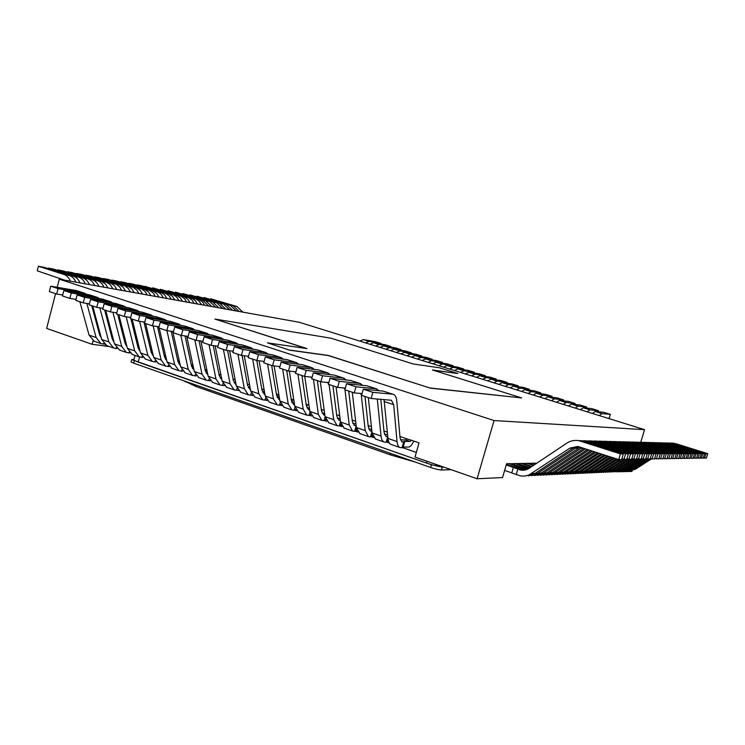 <?xml version="1.0" encoding="UTF-8"?>
<svg xmlns="http://www.w3.org/2000/svg" width="745" height="745" viewBox="0 0 745 745"><rect width="100%" height="100%" fill="white"/><g stroke="black" fill="none" stroke-linecap="round" stroke-linejoin="round"><path stroke-width="1.12" d="M289.768 350.076L328.452 355.467L429.716 387.94L521.63 397.932L432.417 369.967L457.812 373.515L439.42 367.779L413.382 364.007L331.097 338.221L214.923 319.065L307.014 348.595L267.492 342.868L289.731 350.206L328.415 355.589L429.716 387.94M55.577 293.66L46.646 328.415L92.129 344.302L109.543 346.574M409.443 439.578L419.053 442.884L415.002 457.067L477.107 478.765L502.549 477.554L506.6 463.716L510.148 463.641M92.129 344.302L93.06 340.754M99.141 333.071L100.072 333.387M111.862 337.438L112.886 337.792M124.713 341.853L125.858 342.244M137.723 346.313L138.97 346.742M150.872 350.83L152.241 351.295M164.179 355.393L165.66 355.905M177.636 360.012L179.228 360.561M191.251 364.687L192.964 365.274M205.024 369.408L206.859 370.042M218.956 374.195L220.92 374.875M233.055 379.037L235.178 379.913M247.321 383.936L249.575 384.848M261.756 388.89L264.149 389.858M276.367 393.9L278.9 394.915M291.155 398.975L293.828 400.046M306.13 404.116L308.942 405.233M321.281 409.322L324.243 410.486M336.638 414.742L339.729 415.803M352.171 420.068L355.663 421.27M368.142 425.553L371.42 426.68M383.936 430.983L387.372 432.156M399.925 436.468L408.958 439.569M616.813 471.799L631.946 471.417L632.16 470.71M510.53 463.772L516.387 463.511M516.769 463.641L522.478 463.381M522.85 463.511L528.429 463.26M528.801 463.381L534.24 463.139M534.603 463.26L536.782 463.213M209.727 380.658L210.248 380.835M223.547 385.454L224.208 385.687M237.525 390.305L238.335 390.594M251.67 395.222L252.639 395.558M265.984 400.195L267.11 400.587M280.474 405.224L281.75 405.671M295.122 410.318L296.566 410.812M309.957 415.468L311.568 416.027M324.978 420.683L326.757 421.298M340.167 425.954L342.132 426.634M355.551 431.299L357.945 432.128M371.382 436.794L373.58 437.557M387.018 442.232L389.402 443.061M402.859 447.726L416.334 452.411M59.302 279.179L494.047 420.543L644.555 429.66L299.267 322.268L59.302 279.179L57.207 287.3M494.047 420.543L477.107 478.765M644.555 429.66L640.756 442.232M433.041 370.172L457.812 373.515M429.679 388.071L521.63 397.932M267.492 342.868L289.731 350.206M214.923 319.065L306.251 348.483M133.979 359.49L133.802 360.18L138.207 362.135L426.512 463.055C433.963 465.55 439.829 466.947 444.113 467.236L431.439 464.778L131.697 359.612L131.073 362.005L133.7 363.178L134.333 360.785M64.545 280.12L37.25 270.817L38.423 266.235L63.735 274.402C66.752 275.445 68.978 277.699 70.421 281.172M75.86 282.15C74.425 278.695 72.2 276.451 69.192 275.408L43.955 267.287L38.423 266.235M67.236 272.232L67.367 271.702L92.259 279.682C95.22 280.707 97.418 282.904 98.834 286.276M103.955 287.197C102.54 283.836 100.352 281.657 97.39 280.642L72.582 272.689L67.367 271.702M76.521 273.955L76.642 273.462L101.99 281.591L105.706 284.264L107.932 287.915M112.951 288.809L110.269 284.692L107.029 282.532L81.764 274.421L76.642 273.462M85.619 275.659L85.74 275.175L111.527 283.51L114.646 285.903L116.853 289.516M121.78 290.401L119.573 286.797L115.885 284.171L90.76 276.125L85.74 275.175M94.55 277.336L94.671 276.861L119.731 284.879L122.944 287.011L125.607 291.081M130.431 291.947L128.242 288.389L124.573 285.782L99.597 277.792L94.671 276.861M103.304 278.975L103.425 278.518L128.922 286.732L132.005 289.079L134.193 292.627M138.924 293.474L136.745 289.945L133.094 287.356L108.258 279.431L103.425 278.518M111.908 280.595L112.02 280.139L137.369 288.296L140.433 290.625L142.612 294.135M147.259 294.973L145.089 291.472L142.034 289.153L116.769 281.033L112.02 280.139M120.345 282.178L145.089 289.582L148.711 292.133L150.872 295.625M155.435 296.445L153.274 292.971L149.671 290.429L125.113 282.616L120.457 281.731M128.624 283.733L153.796 291.332L156.832 293.623L158.983 297.078M163.462 297.879L160.864 293.977L157.726 291.919L133.308 284.162L128.736 283.296M136.763 285.251L161.786 292.813L164.803 295.085L166.945 298.512M171.341 299.294L169.208 295.886L165.641 293.39L141.364 285.68L136.875 284.832M144.744 286.751L169.637 294.266L172.626 296.519L174.758 299.909M179.079 300.691L176.509 296.845L173.408 294.824L144.856 286.341M152.595 288.231L177.338 295.69L180.318 297.925L182.432 301.287M186.678 302.051L184.564 298.698L181.035 296.24L152.697 287.821M160.296 289.675L184.35 296.855L187.87 299.304L189.975 302.647M194.138 303.392L192.033 300.067L188.532 297.628L160.408 289.284M167.867 291.099L192.331 298.466L195.283 300.663L197.378 303.969M201.467 304.705L198.943 300.961L195.888 298.996L167.97 290.708M175.308 292.496L199.092 299.583L202.566 301.995L204.651 305.282M208.675 305.999L202.566 300.133L175.41 292.115M182.627 293.865L205.713 300.719L211.804 306.567M215.752 307.275L209.68 301.455L182.721 293.493M189.807 295.216L212.772 302.023L218.825 307.825M222.708 308.523L216.674 302.749L189.91 294.852M196.876 296.547L219.71 303.317L225.726 309.063M229.544 309.752L223.537 304.025L196.969 296.184M203.823 297.851L226.527 304.575L232.514 310.283M236.267 310.954L230.298 305.273L203.916 297.497M210.658 299.136L233.232 305.822L239.192 311.485M242.879 312.146L236.938 306.512L210.751 298.792M48.053 268.6L48.183 268.079L73.355 276.181C76.353 277.214 78.579 279.459 80.013 282.895M85.34 283.854C83.906 280.427 81.699 278.202 78.7 277.177L53.612 269.103L48.183 268.079M57.626 270.398L57.756 269.895L82.788 277.932C85.768 278.956 87.975 281.172 89.409 284.581M94.624 285.521C93.2 282.131 91.002 279.924 88.031 278.9L63.083 270.891L57.756 269.895M380.751 343.976L380.919 343.389L375.312 341.657L363.337 339.608L359.816 341.098M380.919 343.389L369.008 341.368L365.506 342.877M411.166 353.437L411.342 352.804L405.606 351.025L394.049 349.135L390.622 350.681M411.342 352.804L399.86 350.932L396.452 352.497M421.465 356.641L421.651 355.989L415.868 354.201L404.451 352.357L401.052 353.931M421.651 355.989L410.318 354.173L406.938 355.756M431.849 359.872L432.035 359.202L426.215 357.395L414.946 355.607L411.575 357.2M432.035 359.202L420.851 357.442L417.507 359.043M442.316 363.132L442.511 362.442L436.635 360.627L425.516 358.885L422.182 360.496M442.511 362.442L431.476 360.729L428.161 362.359M452.858 366.419L453.062 365.702L447.14 363.877L436.179 362.191L432.882 363.83M453.062 365.702L442.185 364.054L438.907 365.702M463.502 369.725L463.707 368.999L457.737 367.155L446.925 365.525L443.666 367.183M463.707 368.999L452.988 367.397L449.747 369.073M474.22 373.068L474.435 372.314L468.419 370.451L457.765 368.887L454.543 370.563M474.435 372.314L463.874 370.777L460.671 372.472M485.032 376.439L485.256 375.666L479.184 373.785L468.698 372.267L465.504 373.971M485.256 375.666L474.863 374.176L471.687 375.89M495.928 379.829L496.161 379.037L490.042 377.147L479.724 375.685L476.558 377.408M496.161 379.037L485.936 377.613L482.797 379.345M506.917 383.256L507.159 382.436L500.985 380.527L490.834 379.131L487.714 380.881M507.159 382.436L497.101 381.077L494 382.837M517.999 386.711L518.241 385.863L512.02 383.945L502.037 382.604L498.954 384.373M518.241 385.863L508.36 384.569L505.296 386.348M529.164 390.203L529.425 389.328L523.148 387.381L513.342 386.106L510.297 387.903M529.425 389.328L519.712 388.089L516.695 389.896M540.432 393.714L540.693 392.811L534.37 390.855L524.741 389.644L521.742 391.46M540.693 392.811L531.166 391.637L528.186 393.462M551.784 397.262L552.064 396.331L545.685 394.356L536.242 393.211L533.271 395.046M552.064 396.331L542.723 395.213L539.78 397.066M563.239 400.838L563.527 399.879L557.092 397.886L547.836 396.796L544.912 398.668M563.527 399.879L554.373 398.826L551.468 400.708M574.786 404.451L575.084 403.455L568.603 401.443L559.532 400.428L556.645 402.319M575.084 403.455L566.125 402.468L563.267 404.377M586.436 408.102L586.743 407.059L580.206 405.038L571.322 404.079L568.482 405.997M586.743 407.059L577.971 406.146L575.159 408.074M598.179 411.771L598.505 410.691L591.912 408.651L583.223 407.766L580.429 409.713M598.505 410.691L589.928 409.852L587.162 411.808M607.473 418.122L609.196 418.262L610.369 414.36L603.711 412.302L595.227 411.491L592.471 413.456M610.369 414.36L601.988 413.587L599.269 415.57M390.734 347.077L390.901 346.481L385.249 344.73L373.413 342.737L369.92 344.246M390.901 346.481L379.131 344.507L375.657 346.025M400.773 350.234L400.959 349.591L395.269 347.831L383.563 345.885L380.099 347.412M400.959 349.591L389.328 347.673L385.891 349.209M626.014 471.343L633.427 469.229L649.128 459.106M651.493 458.883L635.569 469.145L627.942 471.24M703.308 457.775L706.372 458.138L707.75 453.658L675.743 443.657L670.984 443.033M704.574 458.166L705.962 453.658L707.75 453.658M705.962 453.658L673.797 443.601L668.237 443.033M613.88 471.911L621.535 469.732L637.934 459.116M639.853 459.265L623.816 469.639L615.947 471.79M693.222 457.905L696.51 458.305L697.925 453.686L665.052 443.377L660.135 442.735M694.601 458.343L696.026 453.686L697.925 453.686M696.026 453.686L662.985 443.322L657.202 442.744M609.68 472.106L617.419 469.909L633.688 459.358M635.913 459.33L619.738 469.806L611.785 471.985M689.73 457.952L693.083 458.361L694.517 453.696L661.346 443.275L656.373 442.632M691.136 458.399L692.571 453.696L694.517 453.696M692.571 453.696L659.232 443.228L653.374 442.642M605.387 472.302L613.2 470.086L629.609 459.442M632.533 458.985L615.575 469.983L607.548 472.181M686.164 458.007L689.591 458.426L691.034 453.705L657.556 443.182L652.527 442.53M687.598 458.454L689.05 453.705L691.034 453.705M689.05 453.705L655.404 443.126L649.463 442.539M601.01 472.507L608.907 470.263L625.465 459.507M628.165 459.227L611.328 470.16L603.208 472.386M682.522 458.054L686.015 458.482L687.477 453.714L653.691 443.079L648.597 442.428M683.985 458.52L685.456 453.724L687.477 453.714M685.456 453.724L651.493 443.024L645.477 442.437M596.54 472.712L604.521 470.449L621.228 459.581M623.695 459.479L606.989 470.346L598.784 472.591M678.797 458.11L682.373 458.548L683.845 453.724L649.742 442.977L644.593 442.316M680.297 458.585L681.777 453.733L683.845 453.724M681.777 453.733L647.498 442.921L641.398 442.325M591.977 472.926L600.042 470.635L617.549 459.227M619.337 459.609L602.556 470.533L594.268 472.796M674.998 458.156L678.648 458.613L680.129 453.733L645.71 442.875L640.495 442.204M676.525 458.641L678.015 453.742L680.129 453.733M678.015 453.742L643.419 442.809L632.999 442.102M587.311 473.14L595.46 470.831L614.672 458.296M616.292 458.827L598.039 470.719L589.658 473.01M671.105 458.212L674.84 458.669L676.339 453.742L641.594 442.763L636.314 442.092M672.67 458.706L674.178 453.752L676.339 453.742M674.178 453.752L637.245 442.223L639.601 442.288M582.543 473.364L590.785 471.026L611.729 457.346M613.386 457.877L593.42 470.915L584.937 473.224M667.129 458.268L670.947 458.743L672.465 453.761L637.385 442.66L632.039 441.971M668.731 458.78L670.249 453.761L672.465 453.761M670.249 453.761L634.982 442.595L628.668 441.99M577.673 473.587L586.008 471.222L608.721 456.368M610.416 456.918L588.699 471.11L580.122 473.447M663.059 458.324L666.961 458.808L668.498 453.77L633.082 442.549L627.672 441.86M664.698 458.846L666.235 453.779L668.498 453.77M666.235 453.779L630.624 442.483L624.254 441.869M572.7 473.82L581.119 471.427L605.638 455.363M607.371 455.931L583.866 471.315L575.196 473.671M658.906 458.38L662.892 458.873L664.447 453.779L628.678 442.428L623.202 441.738M660.573 458.911L662.128 453.789L664.447 453.779M662.128 453.789L626.173 442.362L619.738 441.748M567.606 474.053L576.127 471.641L602.491 454.338M604.26 454.916L578.939 471.52L570.167 473.904M654.65 458.436L658.729 458.948L660.293 453.789L624.18 442.316L618.629 441.608M656.354 458.985L657.928 453.798L660.293 453.789M657.928 453.798L621.619 442.251L615.119 441.617M562.4 474.295L571.015 471.855L599.259 453.295M601.075 453.882L573.892 471.734L565.017 474.146M650.292 458.501L654.473 459.013L656.047 453.807L619.579 442.195L613.954 441.487M652.043 459.06L653.635 453.807L656.047 453.807M653.635 453.807L616.953 442.13L610.388 441.496M557.083 474.537L565.79 472.079L595.953 452.215M597.816 452.82L568.733 471.948L559.756 474.388M645.831 458.557L650.106 459.088L651.707 453.817L614.867 442.074L609.177 441.357M647.619 459.134L649.23 453.826L651.707 453.817M649.23 453.826L612.185 441.999L605.555 441.366M551.626 474.788L560.445 472.302L592.564 451.116M594.473 451.74L563.453 472.172L554.364 474.639M534.845 463.25L536.093 463.669M535.525 464.042L532.899 463.167M641.259 458.622L645.645 459.171L647.256 453.826L610.043 441.943L604.279 441.226M643.103 459.209L644.723 453.835L647.256 453.826M644.723 453.835L607.296 441.878L600.6 441.226M546.048 475.049L554.969 472.535L589.09 449.989M591.046 450.623L558.052 472.404L548.851 474.891M529.155 463.371L534.063 465.029M533.485 465.411L527.171 463.288M636.584 458.678L641.072 459.246L642.702 453.845L605.108 441.822L599.269 441.087M638.465 459.293L640.104 453.854L642.702 453.845M640.104 453.854L602.295 441.748L595.534 441.096M540.339 475.31L549.363 472.768L585.523 448.835M587.535 449.486L552.52 472.637L543.207 475.152M523.335 463.502L531.977 466.417M531.381 466.808L521.304 463.409M631.788 458.743L636.388 459.32L638.046 453.854L600.06 441.692L594.128 440.947M633.716 459.367L635.383 453.863L638.046 453.854M635.383 453.863L597.173 441.617L590.347 440.947M528.931 468.447L515.307 463.539M534.491 475.589L543.626 473.01L581.947 447.671M583.931 448.313L546.858 472.87L537.434 475.412M517.375 463.623L530.086 467.674M626.88 458.808L631.592 459.404L633.259 453.873L594.882 441.552L588.876 440.807M628.855 459.451L630.531 453.882L633.259 453.873M630.531 453.882L591.93 441.478L585.03 440.807M526.315 469.788L509.161 463.66M528.503 475.859L537.741 473.252L575.466 448.201L578.884 446.693M575.466 448.201L578.558 448.229L541.056 473.112L531.511 475.692M511.275 463.753L527.898 469.08M621.842 458.883L626.675 459.488L628.361 453.882L589.574 441.413L583.484 440.668M578.558 448.229L580.504 447.205M623.863 459.535L625.567 453.891L628.361 453.882M625.567 453.891L586.548 441.338L579.582 440.658M511.759 472.973L513.37 467.478L511.759 472.973L521.1 476.046L525.057 476.027L528.894 475.003L569.841 448.145L577.757 446.441L618.75 459.618L620.473 453.91L578.79 440.64C574.451 439.95 570.447 440.798 566.768 443.182L528.736 468.577L521.575 470.272L506.237 464.945M569.841 448.145L573.007 448.173L535.115 473.364L525.448 475.971M506.414 464.358L524.992 470.151M618.75 459.618L621.628 459.572L623.341 453.901L584.145 441.273L577.962 440.519M573.007 448.173L577.673 446.432M620.473 453.91L623.341 453.901M511.796 472.87L504.635 470.421M622.084 471.529L629.572 469.397L645.412 459.171M647.554 459.116L631.76 469.303L624.059 471.417M700.049 457.821L703.178 458.194L704.565 453.668L672.279 443.564L667.464 442.93M701.343 458.222L702.74 453.668L704.565 453.668M702.74 453.668L670.295 443.508L664.661 442.94M645.701 458.985L646.185 458.669M618.033 471.715L625.642 469.555L642.134 458.901M643.764 459.199L627.867 469.462L620.091 471.604M696.65 457.84L699.918 458.25L701.324 453.677L668.749 443.471L663.879 442.837M698.046 458.277L699.462 453.677L701.324 453.677M699.462 453.677L666.719 443.415L660.973 442.847M403.194 447.028L408.502 447.084C410.346 446.851 412.097 444.849 413.764 441.068M391.33 444.532L391.023 444.42C389.346 443.685 388.331 441.683 387.977 438.433L384.02 399.562M384.429 401.611L393.695 404.693L397.038 441.562C397.374 444.821 398.361 446.814 400.018 447.549L402.011 447.782L403.632 442.092L402.058 441.934L400.056 437.911L396.796 401.052C396.433 397.364 395.278 395.129 393.323 394.347L383.163 391.116L393.323 394.347M400.428 439.839L405.662 439.95L406.947 438.88M411.464 440.276L410.104 441.478L403.902 441.366L404.712 441.711L403.632 442.092M393.695 404.693L391.395 400.251L371.112 398.491L372.845 392.354L392.494 394.17M371.112 398.491L361.576 395.325L363.29 389.207L372.845 392.354M363.29 389.207L383.163 391.116M404.619 442.018L403.092 447.382L402.011 447.782M344.19 428.142L340.521 422.024L336.06 386.851M344.972 389.812L349.247 425.041L352.534 431.048L353.754 431.299L354.639 431.327L356.194 425.805M356.185 425.73L354.546 425.535L352.338 421.502L348.716 391.05M352.851 423.626L355.952 423.765M328.834 382.604L320.853 381.794L322.529 375.769L343.287 378.041L346.351 379.997M344.935 389.495L344.758 388.052M320.853 381.794L311.689 378.749L313.356 372.742L322.529 375.769M313.356 372.742L334.309 375.098L344.162 378.237M357.172 430.731L355.961 430.685M356.557 428.589L355.877 430.983L354.639 431.327M328.862 422.815L325.09 416.688L320.303 381.617M329.104 384.541L333.704 419.668L337.094 425.674L339.236 425.972L340.465 421.605M340.307 420.394L339.096 420.199L336.824 416.166L332.922 385.808M337.392 418.345L340.065 418.485M312.127 377.184L304.537 376.374L306.195 370.386L327.306 372.807L330.342 374.651M304.537 376.374L295.495 373.375L297.143 367.406L306.195 370.386M297.143 367.406L318.441 369.902L328.191 373.003M341.406 425.404L340.605 425.367M340.949 424.147L340.53 425.646L339.236 425.972M313.719 417.554L309.846 411.426L304.742 376.402M313.44 379.335L318.357 414.369L321.849 420.376L324.019 420.683L325.099 416.809M324.876 415.123L323.842 414.937L321.495 410.895L322.063 409.741M322.119 413.13L324.624 413.27M317.314 380.621L321.495 410.895M295.914 371.857L288.436 371.029L290.075 365.078L311.522 367.63L314.586 369.446M288.436 371.029L279.515 368.058L281.144 362.126L290.075 365.078M281.144 362.126L302.768 364.761L312.425 367.844M326.059 420.143L325.435 420.115M325.677 419.239L325.36 420.385L324.019 420.683M298.764 412.348L294.787 406.221L289.349 371.131M297.963 374.195L303.196 409.126L306.782 415.142L308.989 415.468L309.948 412.032M309.622 409.918L308.765 409.731L306.363 405.699L301.911 375.499M307.024 407.971L309.361 408.12M279.915 366.596L272.549 365.748L274.169 359.835L295.942 362.526L299.024 364.305M272.549 365.748L263.739 362.824L265.35 356.92L274.169 359.835M265.35 356.92L287.3 359.686L296.855 362.74M310.609 414.341L310.376 415.179L308.989 415.468M292.096 402.822L294.294 403.026M306.512 406.491L307.424 404.712M283.985 407.217L279.906 401.08L274.141 365.935M282.681 369.11L288.222 403.948L291.891 409.964L294.135 410.299L294.983 407.245M294.564 404.768L291.407 400.549L286.685 370.442M264.121 361.409L256.857 360.533L258.459 354.657L280.548 357.479L283.649 359.23M256.857 360.533L248.16 357.647L249.752 351.789L258.459 354.657M249.752 351.789L272.018 354.685L281.48 357.702M295.728 409.461L294.135 410.299M277.345 397.746L279.403 397.998M291.742 401.974L292.953 399.739M269.383 402.142L265.211 395.995L259.12 360.803M267.585 364.1L273.424 398.836L277.187 404.852L279.459 405.206L280.213 402.477M279.682 399.665L276.628 395.474L271.655 365.45M248.532 356.278L241.371 355.393L242.954 349.545L265.35 352.497L268.47 354.22M241.371 355.393L232.785 352.534L234.358 346.714L242.954 349.545M234.358 346.714L256.923 349.731L266.3 352.72M281.042 404.6L279.459 405.206M262.78 392.736L264.699 393.015M277.187 397.411L278.649 394.831M254.948 397.122L250.692 390.976L244.286 355.747M252.676 359.146L258.804 393.779L262.65 399.795L264.959 400.167L265.63 397.728M264.978 394.608L262.035 390.454L256.811 360.515M233.138 351.212L226.08 350.308L227.653 344.497L250.348 347.58L253.468 349.275M226.08 350.308L217.605 347.496L219.16 341.704L227.653 344.497M219.16 341.704L242.023 344.851L251.307 347.803M266.533 399.776L264.959 400.167M248.383 387.782L250.171 388.089M262.873 392.764L264.261 390.501M240.691 392.168L236.342 386.012L229.628 350.765M237.944 354.248L244.36 388.788L248.29 394.803L250.627 395.185L251.223 393.006M250.441 389.607L247.61 385.491L242.106 355.477M217.95 346.211L210.984 345.298L212.539 339.515L235.522 342.719L238.661 344.386M210.984 345.298L202.612 342.514L204.158 336.759L212.539 339.515M204.158 336.759L227.3 340.018L236.491 342.951M252.276 395.083L250.627 395.185M234.163 382.893L235.811 383.219M248.904 387.94L249.873 386.478M226.592 387.26L222.168 381.114L215.147 345.838M223.398 349.414L230.084 383.852L234.098 389.877L236.472 390.268L237.003 388.313M247.796 384.094L247.433 384.56M236.081 384.653L233.353 380.593L227.579 350.504M202.947 341.275L196.075 340.344L197.611 334.598L220.874 337.913L224.022 339.562M196.075 340.344L187.805 337.597L189.342 331.87L197.611 334.598M189.342 331.87L212.753 335.259L221.861 338.156M238.065 390.25L236.472 390.268M220.101 378.06L221.628 378.404M235.094 383.154L235.653 382.381M212.66 382.427L208.153 376.272L200.843 340.987M209.019 344.646L215.975 378.972L220.073 384.997L222.476 385.407L222.951 383.656M233.949 379.345L233.26 380.09M221.889 379.736L219.263 375.75L213.228 345.587M188.131 336.386L181.352 335.446L182.879 329.746L206.402 333.173L209.569 334.794M181.352 335.446L173.185 332.736L174.702 327.046L182.879 329.746M174.702 327.046L198.384 330.547L207.408 333.415M223.994 385.426L222.476 385.407M206.216 373.292L207.604 373.645M198.896 377.64L194.305 371.485L186.697 336.191M194.817 339.925L202.035 374.158L206.207 380.183L208.637 380.602L209.056 379.028M220.25 374.642L219.226 375.564M207.864 374.884L205.341 370.963L199.045 340.744M173.501 331.572L166.815 330.622L168.323 324.941L192.117 328.489L195.283 330.091M166.815 330.622L158.75 327.94L160.25 322.287L168.323 324.941M160.25 322.287L184.183 325.891L193.123 328.741M210.081 380.639L208.637 380.602M192.489 368.57L193.756 368.924M185.291 372.91L180.616 366.754L172.728 331.46M180.784 335.259L188.262 369.39L192.508 375.415L194.967 375.843L195.339 374.437M206.71 369.995L205.35 370.991M193.998 370.069L191.577 366.223L185.03 335.958M159.048 326.804L152.455 325.844L153.945 320.21L177.99 323.861L181.165 325.435M152.455 325.844L144.493 323.2L145.973 317.575L153.945 320.21M145.973 317.575L170.158 321.291L179.014 324.112M196.326 375.908L194.967 375.843M178.921 363.914L180.048 364.203M171.834 368.226L167.085 362.07L159.225 328.098M166.908 330.631L174.647 364.687L178.958 370.703L181.445 371.15L181.78 369.892M193.067 365.73L191.763 366.391M180.262 365.283L177.981 361.548L171.173 331.236M144.781 322.101L138.272 321.132L139.743 315.526L164.04 319.288L167.215 320.844M138.272 321.132L130.403 318.525L131.865 312.928L139.743 315.526M131.865 312.928L156.301 316.755L165.073 319.549M182.73 371.224L181.445 371.15M165.511 359.304L166.498 359.546M158.527 363.607L153.712 357.451L145.61 323.572M153.181 325.956L161.181 360.031L165.567 366.056L168.081 366.503L168.379 365.376M179.443 361.521L178.036 361.781M166.74 360.58L164.533 356.929L157.484 326.58M130.682 317.454L124.257 316.476L125.719 310.907L150.248 314.772L153.433 316.308M124.257 316.476L116.481 313.896L117.934 308.337L125.719 310.907M117.934 308.337L142.602 312.257L151.291 315.033M169.283 366.587L168.081 366.503M152.25 354.75L153.116 354.955M145.377 359.034L140.488 352.879L132.154 319.102M139.604 321.337L147.873 355.43L152.334 361.446L154.867 361.912L155.137 360.906M165.967 357.246L164.608 357.237M153.34 355.905L151.244 352.357L143.953 321.98M116.76 312.853L110.409 311.876L111.862 306.335L136.624 310.302L139.818 311.82M110.409 311.876L102.736 309.333L104.17 303.802L111.862 306.335M104.17 303.802L129.062 307.825L137.676 310.572M155.994 361.996L154.867 361.912M139.147 350.252L139.874 350.42M132.377 354.518L127.414 348.362L118.846 314.688M126.184 316.774L134.715 350.886L139.241 356.902L141.801 357.377L142.034 356.473M152.613 352.879L151.347 352.748M140.088 351.267L138.095 347.84L130.878 318.683M102.996 308.318L96.738 307.34L98.172 301.827L123.158 305.888L126.352 307.387M96.738 307.34L89.149 304.817L90.573 299.322L98.172 301.827M90.573 299.322L115.68 303.438L124.219 306.158M142.854 357.46L141.801 357.377M126.184 345.801L126.799 345.931M119.517 350.048L114.488 343.892L105.706 310.311M112.923 312.267L121.705 346.388L126.296 352.404L128.885 352.888L129.09 352.087M139.389 348.437L138.225 348.297M126.985 346.686L125.104 343.371L117.691 314.297M89.409 303.83L83.226 302.842L84.641 297.367L109.85 301.529L113.044 303.01M83.226 302.842L75.729 300.356L77.135 294.89L84.641 297.367M77.135 294.89L102.456 299.108L110.921 301.799M129.853 352.972L128.885 352.888M113.38 341.406L113.864 341.508M106.805 345.624L101.702 339.478L92.706 305.999M99.811 307.815L108.844 341.946L113.501 347.952L116.108 348.446L116.294 347.738M126.315 344.032L125.262 343.901M114.032 342.132L112.253 338.947L104.654 309.967M75.971 299.397L69.872 298.41L71.278 292.962L96.692 297.218L99.886 298.68M69.872 298.41L62.459 295.951L63.865 290.513L71.278 292.962M63.865 290.513L89.391 294.824L97.772 297.488M117.012 348.539L116.108 348.446M94.233 341.257L89.065 335.101L79.855 301.725M86.848 303.42L96.124 337.541L100.845 343.557L103.471 344.06L103.639 343.426M112.067 338.23L112.588 337.681M113.38 339.673L112.439 339.552M101.208 337.625L99.551 334.579L91.765 305.683M62.701 295.011L56.676 294.024L58.073 288.604L83.682 292.953L86.886 294.396M56.676 294.024L49.356 291.593L50.744 286.192L58.073 288.604M50.744 286.192L76.465 290.587L84.781 293.232M104.3 344.143L103.471 344.06M375.545 439.047L372.09 432.938L368.319 397.569M376.327 398.929L377.324 399.255L381.04 436.03C381.403 439.28 382.427 441.282 384.122 442.027L386.152 442.269L387.754 436.617L386.152 436.44L384.075 432.417L380.807 399.301M384.495 434.419L387.605 434.503M362.061 393.593L354.266 392.894L355.98 386.795L376.011 388.769L378.954 390.706M354.266 392.894L344.861 389.775L346.555 383.694L355.98 386.795M346.555 383.694L366.801 385.752L376.858 388.955M388.657 441.58L387.381 441.562M388.061 439.15L387.288 441.887L386.152 442.269M359.965 433.627L356.389 427.518L352.283 392.233M359.584 393.369L361.157 393.891L365.227 430.573L368.421 436.57L369.613 436.812L370.488 436.831L371.951 431.653M371.904 431.197L370.442 431.02L368.3 426.997L364.976 396.461M368.766 429.055L371.69 429.157M345.326 388.108L337.653 387.372L339.338 381.31L359.742 383.433L362.713 385.333M337.653 387.372L328.359 384.29L330.044 378.246L339.338 381.31M330.044 378.246L350.644 380.453L360.599 383.628M372.835 436.179L371.764 436.16M372.295 434.288L371.671 436.468L370.488 436.831M451.135 469.695L441.45 469.974L442.223 467.292M441.45 469.974C438.963 469.881 435.369 469.043 430.666 467.469L133.7 363.178M415.151 462.021L390.585 454.934L195.814 386.413L195.33 384.83M134.025 359.332L131.697 359.612M184.015 380.853L195.814 386.413M105.371 344.972L105.157 345.81M426.512 463.055L427.025 461.267M138.207 362.135L139.557 357.013M69.192 275.408L63.735 274.402M97.39 280.642L92.259 279.682M106.433 282.318L101.394 281.377M115.289 283.957L110.344 283.044M123.977 285.568L119.135 284.665M132.508 287.151L127.749 286.266M140.88 288.697L136.214 287.831M149.093 290.224L144.511 289.377M157.148 291.714L152.65 290.885M165.064 293.185L160.65 292.366M172.84 294.629L168.5 293.819M180.467 296.035L176.211 295.253M187.964 297.432L183.782 296.65M195.33 298.792L191.223 298.037M202.566 300.133L198.533 299.388M209.68 301.455L205.713 300.719M216.674 302.749L212.772 302.023M223.537 304.025L219.71 303.317M230.298 305.273L226.527 304.575M236.938 306.512L233.232 305.822M78.7 277.177L73.355 276.181M88.031 278.9L82.788 277.932M369.008 341.368L363.337 339.608M399.86 350.932L394.049 349.135M410.318 354.173L404.451 352.357M420.851 357.442L414.946 355.607M431.476 360.729L425.516 358.885M442.185 364.054L436.179 362.191M452.988 367.397L446.925 365.525M463.874 370.777L457.765 368.887M474.863 374.176L468.698 372.267M485.936 377.613L479.724 375.685M497.101 381.077L490.834 379.131M508.36 384.569L502.037 382.604M519.712 388.089L513.342 386.106M531.166 391.637L524.741 389.644M542.723 395.213L536.242 393.211M554.373 398.826L547.836 396.796M566.125 402.468L559.532 400.428M577.971 406.146L571.322 404.079M589.928 409.852L583.223 407.766M601.988 413.587L595.227 411.491M379.131 344.507L373.413 342.737M389.328 347.673L383.563 345.885M635.569 469.145L633.427 469.229M673.797 443.601L675.743 443.657M623.816 469.639L621.535 469.732M662.985 443.322L665.052 443.377M619.738 469.806L617.419 469.909M659.232 443.228L661.346 443.275M615.575 469.983L613.2 470.086M655.404 443.126L657.556 443.182M611.328 470.16L608.907 470.263M651.493 443.024L653.691 443.079M606.989 470.346L604.521 470.449M647.498 442.921L649.742 442.977M602.556 470.533L600.042 470.635M643.419 442.809L645.71 442.875M598.039 470.719L595.46 470.831M639.247 442.707L641.594 442.763M593.42 470.915L590.785 471.026M634.982 442.595L637.385 442.66M588.699 471.11L586.008 471.222M630.624 442.483L633.082 442.549M583.866 471.315L581.119 471.427M626.173 442.362L628.678 442.428M578.939 471.52L576.127 471.641M621.619 442.251L624.18 442.316M573.892 471.734L571.015 471.855M616.953 442.13L619.579 442.195M568.733 471.948L565.79 472.079M612.185 441.999L614.867 442.074M563.453 472.172L560.445 472.302M607.296 441.878L610.043 441.943M558.052 472.404L554.969 472.535M602.295 441.748L605.108 441.822M552.52 472.637L549.363 472.768M597.173 441.617L600.06 441.692M525.29 468.223L525.607 467.124L525.29 468.223M546.858 472.87L543.626 473.01M580.96 448.257L583.829 448.285M591.93 441.478L594.882 441.552M523.698 469.89L523.958 469.005M541.056 473.112L537.741 473.252M525.681 469.592L526.929 469.546M586.548 441.338L589.574 441.413M516.173 474.714L517.794 469.201M535.115 473.364L531.716 473.503M519.544 469.797L522.999 469.685M581.035 441.198L584.145 441.273M631.76 469.303L629.572 469.397M670.295 443.508L672.279 443.564M627.867 469.462L625.642 469.555M666.719 443.415L668.749 443.471M397.038 441.562L387.977 438.433M410.104 441.478L405.662 439.95M401.583 441.664L402.784 442.083M349.247 425.041L340.521 422.024M354.043 425.255L355.328 425.702M343.063 387.894L344.814 388.471M334.309 375.098L343.287 378.041M333.704 419.668L325.09 416.688M338.584 419.919L339.888 420.376M326.357 382.353L328.685 383.126M318.441 369.902L327.306 372.807M318.357 414.369L309.846 411.426M323.311 414.648L324.643 415.114M310.134 376.97L312.015 377.594M302.768 364.761L311.522 367.63M303.196 409.126L294.787 406.221M308.225 409.443L309.585 409.908M294.126 371.653L295.812 372.221M287.3 359.686L295.942 362.526M288.222 403.948L279.906 401.08M293.325 404.302L294.554 404.721M278.313 366.41L279.831 366.913M272.018 354.685L280.548 357.479M273.424 398.836L265.211 395.995M278.593 399.218L279.664 399.59M262.706 361.241L264.047 361.679M256.923 349.731L265.35 352.497M258.804 393.779L250.692 390.976M264.047 394.198L264.959 394.515M247.303 356.129L248.467 356.51M242.023 344.851L250.348 347.58M244.36 388.788L236.342 386.012M249.668 389.235L250.422 389.495M232.086 351.081L233.092 351.407M227.3 340.018L235.522 342.719M230.084 383.852L222.168 381.114M235.457 384.336L236.063 384.541M217.065 346.099L217.903 346.369M212.753 335.259L220.874 337.913M215.975 378.972L208.153 376.272M202.23 341.173L202.91 341.396M198.384 330.547L206.402 333.173M202.035 374.158L194.305 371.485M187.582 336.312L188.103 336.489M184.183 325.891L192.117 328.489M188.262 369.39L180.616 366.754M170.158 321.291L177.99 323.861M174.647 364.687L167.085 362.07M156.301 316.755L164.04 319.288M161.181 360.031L153.712 357.451M178.521 361.837L177.999 361.66M142.602 312.257L150.248 314.772M147.873 355.43L140.488 352.879M165.418 357.33L164.561 357.032M129.062 307.825L136.624 310.302M134.715 350.886L127.414 348.362M152.464 352.879L151.263 352.46M115.68 303.438L123.158 305.888M121.705 346.388L114.488 343.892M139.371 348.371L138.123 347.943M102.456 299.108L109.85 301.529M108.844 341.946L101.702 339.478M126.268 343.864L125.132 343.473M89.391 294.824L96.692 297.218M96.124 337.541L89.065 335.101M113.315 339.413L112.281 339.059M76.465 290.587L83.682 292.953M381.04 436.03L372.09 432.938M385.668 436.17L386.897 436.598M366.801 385.752L376.011 388.769M365.227 430.573L356.389 427.518M369.939 430.74L371.196 431.178M350.644 380.453L359.742 383.433M430.666 467.469L431.439 464.778M390.585 454.934L390.305 453.295M135.05 355.44L133.802 360.18M673.908 443.21L671.953 443.163M663.171 442.921L661.094 442.865M659.446 442.819L657.323 442.763M655.647 442.716L653.477 442.66M651.763 442.614L649.547 442.558M647.796 442.502L645.533 442.446M643.745 442.4L641.436 442.334M635.373 442.167L632.971 442.102M631.052 442.055L628.594 441.99M626.629 441.934L624.114 441.869M622.112 441.813L619.542 441.738M617.493 441.683L614.858 441.617M612.763 441.562L610.062 441.487M607.92 441.431L605.154 441.347M602.966 441.291L600.135 441.217M597.89 441.152L594.994 441.077M592.685 441.012L589.723 440.938M587.358 440.872L584.322 440.789M581.901 440.723L578.79 440.64M521.575 470.272L524.964 470.151M670.435 443.117L668.433 443.061M666.877 443.024L664.847 442.968M391.023 444.42L400.018 447.549M343.864 428.03L352.534 431.048M328.536 422.704L337.094 425.674M313.384 417.433L321.849 420.376M298.419 412.236L306.782 415.142M283.631 407.096L291.891 409.964M269.029 402.011L277.187 404.852M254.585 396.992L262.65 399.795M240.318 392.038L248.29 394.803M226.219 387.139L234.098 389.877M212.288 382.287L220.073 384.997M198.515 377.501L206.207 380.183M184.9 372.77L192.508 375.415M171.443 368.095L178.958 370.703M158.136 363.467L165.567 366.056M144.986 358.894L152.334 361.446M131.977 354.378L139.241 356.902M119.116 349.908L126.296 352.404M106.395 345.484L113.501 347.952M93.823 341.108L100.845 343.557M375.238 438.935L384.122 442.027M359.639 433.515L368.421 436.57M185.347 381.906L184.918 381.17"/></g></svg>
